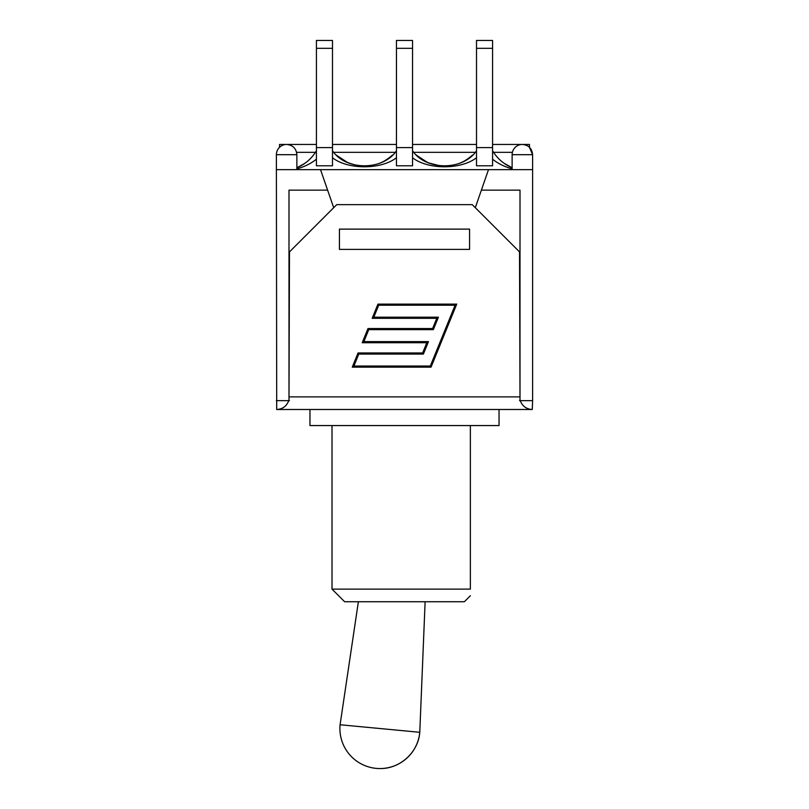 <?xml version="1.0" encoding="UTF-8"?>
<svg xmlns="http://www.w3.org/2000/svg" width="809" height="809" viewBox="0 0 809 809"><rect width="100%" height="100%" fill="white"/><g stroke="black" fill="none" stroke-linecap="round" stroke-linejoin="round"><path stroke-width="1.21" d="M316.42 40.45L332.489 40.45L316.42 40.45L332.489 40.45L316.42 40.45L316.42 147.602L332.489 147.602L332.489 48.328L316.42 48.328M396.461 40.45L412.539 40.45L396.461 40.45L412.539 40.45L396.461 40.45L396.461 147.602L412.539 147.602L412.539 48.328L396.461 48.328M476.511 40.45L492.58 40.45L476.511 40.45L492.58 40.45L476.511 40.45L476.511 147.602L492.58 147.602L492.58 48.328L476.511 48.328M509.185 166.401L512.127 167.766C503.785 164.197 497.272 158.524 492.58 150.757M505.423 164.217L509.619 166.624M288.732 400.667C286.629 406.209 282.624 409.152 276.708 409.496L276.395 169.657L532.605 169.657L532.605 154.691C531.998 148.472 528.59 145.054 522.371 144.447A10.244 10.244 0 0 0 512.127 154.691L532.605 154.691L529.46 147.299L529.46 144.447L492.58 144.447M303.577 164.217C308.886 160.708 313.164 156.218 316.42 150.757C311.728 158.524 305.215 164.197 296.873 167.766L304.72 163.438M296.873 168.869C304.295 166.856 310.808 163.64 316.42 159.211M332.489 40.45L332.489 48.328M412.539 40.45L412.539 48.328M492.58 40.45L492.58 48.328M493.561 159.97L492.58 159.211C498.192 163.64 504.705 166.856 512.127 168.869M316.42 147.602L316.42 165.794L332.489 165.794L332.489 147.602M332.479 157.735C347.91 169.85 380.999 169.779 396.461 157.735M396.461 147.602L396.461 165.794L412.539 165.794L412.539 147.602M412.529 157.735C427.951 169.85 461.049 169.779 476.501 157.735M476.511 147.602L476.511 165.794L492.58 165.794L492.58 147.602M396.461 150.757C383.142 170.79 345.817 170.81 332.489 150.757M348.497 162.882L356.243 165.289M428.628 162.912L440.49 165.926M476.511 150.757C463.183 170.79 425.868 170.81 412.539 150.757M419.78 732.297L340.083 724.753L419.78 732.297C418.334 752.269 399.949 768.995 379.927 768.55A40.025 40.025 0 0 0 419.78 732.297L425.119 601.734M470.363 589.124L470.363 425.564L470.363 589.124C470.363 598.013 470.363 598.013 470.363 589.124C470.363 598.013 470.363 598.013 470.363 589.124L332.014 589.124L344.624 601.734L464.376 601.734L470.363 595.748M309.958 409.496L309.958 425.564L499.042 425.564L499.042 409.496M469.574 248.039L469.574 249.394L339.426 249.394L339.426 229.119L469.574 229.119L469.574 249.394L339.426 249.394L339.426 248.039M488.484 169.657L481.385 190.145L520.005 190.145L520.005 400.667L519.53 251.912L472.254 204.647L336.746 204.647L289.47 251.912L288.995 400.667L288.995 190.145L327.615 190.145L320.516 169.657M276.708 409.496L532.292 409.496C526.376 409.152 522.371 406.209 520.268 400.667M532.292 409.496L532.605 400.667L519.53 400.667M289.47 400.667L276.395 400.667M455.103 305.215L378.693 305.215L373.809 317.199L438.417 317.199L433.341 329.647L368.742 329.647L363.858 341.62L428.467 341.62L423.39 354.069L358.781 354.069L353.897 366.042L430.307 366.042L455.103 305.215M362.22 342.723L367.994 328.535L432.603 328.535L436.779 318.301L372.17 318.301L377.955 304.113L456.741 304.113L431.045 367.144L352.259 367.144L358.043 352.967L422.642 352.967L426.818 342.723L362.22 342.723M316.42 144.447L279.54 144.447L279.54 147.299M276.395 169.657L276.395 154.691A10.244 10.244 0 0 1 286.629 144.447C292.858 145.054 296.266 148.472 296.873 154.691L296.873 169.657M481.385 190.145L475.298 207.691M333.702 207.691L327.615 190.145M532.605 169.657L532.605 400.667M519.53 396.885L289.47 396.885M296.6 152.325L315.439 152.325M333.814 152.325L395.136 152.325M413.864 152.325L475.186 152.325M493.561 152.325L512.4 152.325M276.395 154.691L296.873 154.691M392.567 154.984C387.804 159.1 383.577 161.8 379.896 163.074M372.737 165.269C366.639 166.239 361.714 166.351 357.972 165.602M347.243 162.316L337.191 155.732M512.127 167.766L503.946 163.196M429.003 163.034C423.38 160.516 419.204 157.846 416.473 155.025M443.575 166.067L436.405 165.299M348.972 163.044C343.35 160.526 339.173 157.856 336.453 155.055M363.484 166.067L356.375 165.299M472.587 155.015C467.835 159.11 463.618 161.8 459.927 163.084M452.767 165.269C446.76 166.239 441.845 166.351 438.003 165.602M427.283 162.316L417.242 155.732M512.127 169.657L512.127 154.691M358.377 601.734L340.083 724.753A40.025 40.025 0 0 0 379.927 768.55M332.014 425.564L332.014 589.124M332.489 144.447L396.461 144.447M412.539 144.447L476.511 144.447"/></g></svg>
